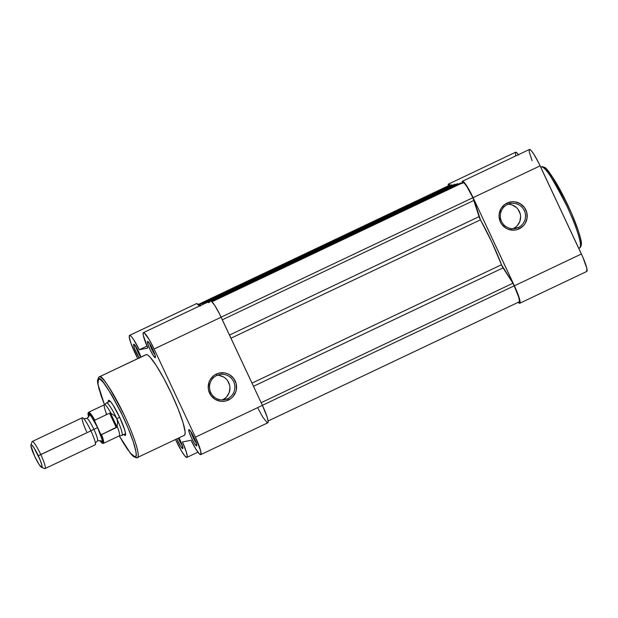 <?xml version="1.0" encoding="UTF-8"?>
<svg xmlns="http://www.w3.org/2000/svg" width="618" height="618" viewBox="0 0 618 618"><rect width="100%" height="100%" fill="white"/><g stroke="black" fill="none" stroke-linecap="round" stroke-linejoin="round"><path stroke-width="0.93" d="M512.917 228.73A12.739 12.599 78.7 0 0 513.411 228.506L518.317 227.524A12.739 12.599 -101.3 0 1 500.951 219.969A12.739 12.599 -101.3 0 1 510.414 203.507A12.739 12.599 -101.3 0 1 518.317 227.524A12.739 12.599 78.7 0 0 524.311 210.591A12.739 12.599 78.7 0 0 507.517 204.473L507.092 203.067A14.237 14.083 -101.3 0 1 525.864 209.911A14.237 14.083 -101.3 0 1 519.166 228.838L518.317 227.524L513.411 228.506A12.739 12.599 78.7 0 0 508.011 204.249M540.812 167.339L541.963 166.868C544.311 167.138 546.127 168.227 547.394 170.151C553.01 176.794 559.614 188.003 567.216 203.77C573.751 217.629 578.154 229.015 580.418 237.922C581.947 242.99 581.708 246.258 579.692 247.741A44.65 6.288 -115.4 0 0 566.567 205.415A44.65 6.288 -115.4 0 0 541.623 166.984L540.827 167.362L541.623 166.984A44.65 6.288 -115.4 0 0 541.407 167.053L541.623 166.984A1.499 1.483 -101.3 0 1 543.601 167.702L545.146 168.212M532.059 160.657L529.217 151.819L529.232 149.641L529.688 149.432L531.387 150.807L533.952 154.376L538.579 162.681L582.905 257.32L586.83 268.336L586.683 271.487A18.733 2.634 -115.4 0 0 586.776 271.456A18.733 2.634 -115.4 0 0 581.407 253.998L514.392 285.802A18.733 2.634 64.6 0 1 519.761 303.253A18.733 2.634 64.6 0 1 519.668 303.284L519.815 300.132L515.891 289.116L473.102 197.652L465.57 184.141L462.673 181.228L462.218 181.445L462.202 183.616M450.723 185.624L448.792 184.002L448.243 184.558L448.344 186.389M518.185 302.341L519.668 303.284A18.733 2.634 64.6 0 1 518.185 302.341M515.667 155.991L515.458 152.322L516.965 152.963L518.626 154.979M581.407 253.998L540.117 165.856L473.102 197.652L514.392 285.802L581.407 253.998M507.092 203.067L512.43 201.738L515.188 201.885L520.364 203.77L524.443 207.517L526.791 212.538L527.069 218.084L525.223 223.307L523.577 225.547L519.166 228.838L516.563 229.765L513.828 230.166L508.39 229.332L505.895 228.135L501.816 224.396L500.395 221.993L499.058 216.609L499.19 213.82L501.036 208.598L504.728 204.496L507.092 203.067L507.517 204.473A12.739 12.599 78.7 0 0 501.522 221.399A12.739 12.599 78.7 0 0 518.317 227.524L519.166 228.838A14.237 14.083 -101.3 0 1 500.395 221.993A14.237 14.083 -101.3 0 1 507.092 203.067M546.165 169.031L553.295 178.27L562.457 194.245L571.48 213.171L578.247 230.584M579.174 233.511L580.518 238.548M580.92 240.626L581.183 243.778M581.036 244.828L580.704 245.508M513.411 228.506L515.536 227.231M517.359 225.562L519.885 221.306L520.603 216.393M520.24 213.928L518.131 209.425M516.47 207.571L512.252 205.006L509.85 204.388M540.117 165.856A18.733 2.634 -115.4 0 0 529.425 149.463L462.411 181.259A18.733 2.634 64.6 0 1 473.102 197.652L540.117 165.856M462.102 182.967A18.733 2.634 64.6 0 1 462.411 181.259M518.417 154.685A18.733 2.634 -115.4 0 0 515.566 152.237L448.552 184.04A18.733 2.634 64.6 0 1 450.545 185.408M448.259 185.833A18.733 2.634 64.6 0 1 448.552 184.04M541.986 166.868A1.499 1.483 78.7 0 0 541.623 166.984C543.546 164.087 551.974 177.134 566.907 206.126C580.827 236.053 582.102 249.062 579.483 247.81L578.695 248.212M580.186 245.817C582.72 247.03 581.492 234.454 568.035 205.531C553.604 177.513 545.462 164.906 543.601 167.702M449.278 185.361A17.234 2.426 -115.4 0 0 449.193 185.392L198.239 304.597L449.688 185.284L449.95 185.686L449.278 185.361L198.162 304.519M200.039 306.211L199.645 304.458L451.951 184.828L199.645 304.458L200.827 305.701M202.92 304.72L202.727 303.84L454.701 184.28L202.727 303.84L454.701 184.28L455.705 184.944M457.32 183.809L210.692 300.796L457.374 183.739L210.823 300.827L457.706 183.677L458.293 184.473M211.503 301.252L460.441 183.129L211.572 301.314L460.789 183.059L461.237 183.469M211.943 301.669L462.72 182.673L212.02 301.746L463.129 182.588L464.628 183.592L467.007 186.814L472.886 197.69A17.234 2.426 -115.4 0 0 463.129 182.588L211.943 301.669M221.105 317.165L472.886 197.69L221.105 317.165M222.333 319.792L474.122 200.317L472.886 197.69L479.043 216.648L229.487 335.064L479.043 216.648A2.997 0.425 -115.4 0 0 480.449 219.83L230.962 338.208L480.449 219.83L491.828 242.109L501.492 264.736A53.944 7.594 -115.4 0 0 480.449 219.83L474.122 200.317L222.333 319.792M251.997 383.121L501.492 264.736A2.997 0.425 -115.4 0 0 503.052 267.888L253.488 386.304L503.052 267.888L512.955 283.222L501.492 264.736L251.997 383.121M261.167 402.689L512.955 283.222L261.167 402.689M262.395 405.315L514.184 285.84L512.955 283.222L514.184 285.84L262.395 405.315M519.035 301.932A17.234 2.426 -115.4 0 0 519.12 301.901A17.234 2.426 -115.4 0 0 514.184 285.84L518.626 297.011L519.414 300.557L519.035 301.932M451.565 184.96L452.538 185.624M210.692 300.796L457.366 183.747A2.997 0.425 -115.4 0 0 457.351 183.755A2.997 0.425 -115.4 0 0 457.366 183.747L458.154 184.218M460.456 183.129L460.789 183.059A2.997 0.425 -115.4 0 1 461.19 183.399M202.82 304.442L202.719 303.84L203.507 304.187M236.709 388.683L236.308 387.834M455.033 184.21L203.059 303.778A2.997 0.425 64.6 0 1 203.469 304.133M199.645 304.458L451.619 184.898A2.997 0.425 -115.4 0 0 451.611 184.898A2.997 0.425 -115.4 0 0 451.596 184.906L199.629 304.465A2.997 0.425 64.6 0 1 199.645 304.458M199.892 305.825A2.997 0.425 64.6 0 1 199.629 304.465M452.399 185.369L451.951 184.828L199.977 304.388L200.703 305.446M454.701 184.28L202.719 303.84M196.555 445.833L196.756 445.246L196.23 445.725L194.531 443.631L191.464 437.953L189.139 432.121L188.93 429.556A8.992 1.267 64.6 0 1 189.085 429.58A8.992 1.267 64.6 0 1 193.882 437.15A8.992 1.267 64.6 0 1 196.717 445.655A8.992 1.267 64.6 0 1 196.555 445.833A8.992 1.267 64.6 0 1 191.464 437.953A8.992 1.267 64.6 0 1 188.93 429.556L190.947 431.758L194.021 437.436L196.339 443.268L196.555 445.833M139.166 357.915A8.992 1.267 64.6 0 1 134.863 349.224A8.992 1.267 64.6 0 1 133.782 344.187A8.992 1.267 64.6 0 1 133.944 344.203A8.992 1.267 64.6 0 1 137.273 348.892A8.992 1.267 64.6 0 1 140.935 357.08L137.32 348.969L133.782 344.187L133.712 345.701L134.956 349.44L139.382 358.255M182.696 448.606L182.905 448.019L182.372 448.498L180.672 446.405L176.794 438.919A8.992 1.267 64.6 0 0 182.696 448.606A8.992 1.267 64.6 0 0 182.866 448.429L182.866 448.429A8.992 1.267 64.6 0 0 179.004 437.868L182.063 444.775L182.696 448.606M155.257 357.683L155.466 357.096L154.94 357.575L153.241 355.481L150.166 349.803L147.849 343.971L147.64 341.414A8.992 1.267 64.6 0 1 147.795 341.43A8.992 1.267 64.6 0 1 152.592 349.008A8.992 1.267 64.6 0 1 155.427 357.513A8.992 1.267 64.6 0 1 155.257 357.683A8.992 1.267 64.6 0 1 150.166 349.803A8.992 1.267 64.6 0 1 147.64 341.414L149.656 343.616L152.731 349.294L155.048 355.118L155.257 357.683M216.74 375.489A12.839 12.7 78.7 0 0 210.699 392.554A12.839 12.7 78.7 0 0 227.625 398.718L228.467 400.031A14.338 14.183 -101.3 0 1 209.572 393.148A14.338 14.183 -101.3 0 1 216.315 374.091L216.74 375.489A12.839 12.7 -101.3 0 1 234.237 383.106A12.839 12.7 -101.3 0 1 224.697 399.691A12.839 12.7 -101.3 0 1 216.74 375.489L216.315 374.091L218.934 373.148L224.465 372.893L227.161 373.589L229.68 374.794L233.782 378.564L236.153 383.623L236.431 389.209L235.759 391.936L232.916 396.717L230.854 398.595L225.848 400.974L223.098 401.376L220.325 401.229L215.11 399.328L211.001 395.559L208.629 390.499L208.22 387.718L209.031 382.187L210.22 379.653L213.928 375.528L216.315 374.091A14.338 14.183 -101.3 0 1 235.211 380.974A14.338 14.183 -101.3 0 1 228.467 400.031L227.625 398.718L222.719 399.699L227.625 398.718A12.839 12.7 78.7 0 0 233.658 381.654A12.839 12.7 78.7 0 0 216.74 375.489M108.258 402.109L108.274 400.719L108.66 400.271L109.432 400.557L108.66 400.271A19.482 2.742 64.6 0 1 109 400.317A19.482 2.742 64.6 0 1 119.398 416.725A19.482 2.742 64.6 0 1 125.531 435.157A19.482 2.742 64.6 0 1 125.176 435.535L125.624 434.261L125.176 435.535L123.484 434.4M145.701 354.917L99.112 376.926A44.65 6.288 64.6 0 1 99.328 376.856L146.234 354.593A44.65 6.288 -115.4 0 0 146.026 354.662L98.764 377.127L97.459 380.433L97.737 383.562L100.95 395.311L104.481 404.728L97.907 384.164L98.617 378.849A1.499 1.483 -101.3 0 1 99.328 376.856A44.65 6.288 64.6 0 1 124.272 415.281A44.65 6.288 64.6 0 1 137.397 457.614A44.65 6.288 64.6 0 1 137.188 457.683A1.499 1.483 -101.3 0 1 135.211 456.957L130.444 453.28L119.274 435.868L127.161 448.877L132.638 455.636L134.523 456.895L135.728 456.648L136.207 454.918L135.945 451.766L133.272 441.731L128.104 428.065L121.236 412.855L111.858 395.18L103.677 382.882L100.17 379.359L98.108 379.158L97.667 382.287L98.88 388.49L104.488 404.713M200.773 454.616L267.787 422.82A18.733 2.634 -115.4 0 0 262.418 405.362L195.404 437.165L262.418 405.362L221.128 317.212L154.114 349.015L195.404 437.165A18.733 2.634 64.6 0 1 200.773 454.616A18.733 2.634 64.6 0 1 191.047 440.255L182.48 441.97A18.733 2.634 64.6 0 1 186.914 457.39A18.733 2.634 64.6 0 1 175.535 439.514L181.537 451.094L184.543 455.559L186.566 457.405L187.262 456.316L186.505 452.484L182.48 441.97L191.047 440.255L195.713 448.853L199.452 453.967L200.827 454.585L200.734 451.117L195.404 437.165L154.114 349.015L221.128 317.212A18.733 2.634 -115.4 0 0 210.522 300.796L143.507 332.592A18.733 2.634 64.6 0 1 154.114 349.015L149.255 339.684L144.179 332.816L143.16 332.971L143.276 335.319L147.849 348.042L139.289 349.757L146.999 346.095L139.289 349.757L133.418 339.282L131.116 336.285L129.656 335.373A18.733 2.634 64.6 0 1 139.289 349.757L147.849 348.042A18.733 2.634 64.6 0 1 143.422 332.623A18.733 2.634 64.6 0 1 143.507 332.592L210.522 300.796L211.194 301.02L214.732 305.385L219.529 313.921L262.418 405.362L267.138 417.127L268.073 421.02L267.841 422.782M196.671 303.569L129.656 335.373L129.232 336.764L130.777 342.812L137.783 358.579A18.733 2.634 64.6 0 1 129.564 335.396A18.733 2.634 64.6 0 1 129.656 335.373L196.671 303.569L199.429 306.049A18.733 2.634 -115.4 0 0 196.671 303.569A18.733 2.634 -115.4 0 0 196.578 303.6L129.564 335.396M222.202 399.931A12.839 12.7 78.7 0 0 217.258 375.257M119.259 435.868L123.979 444.002L131.371 454.462L133.65 456.679L136.848 457.791L184.311 435.35A44.65 6.288 -115.4 0 0 171.186 393.025A44.65 6.288 -115.4 0 0 146.234 354.593L147.841 355.126L150.104 357.189L156.269 365.532L163.793 378.37L171.518 393.736L178.278 409.301L183.044 422.681L185.091 431.858L184.975 434.4L184.094 435.42M267.285 422.774L262.727 417.057L258.061 408.459M108.66 400.271L110.344 401.406L113.04 405.045L119.691 417.351L124.712 429.974L125.608 433.975L125.176 435.535M140.78 357.158A7.493 1.058 64.6 0 1 135.721 346.265A7.493 1.058 -115.4 0 0 140.78 357.158M154.956 354.825A7.493 1.058 64.6 0 1 149.579 343.492A7.493 1.058 -115.4 0 0 154.956 354.825M182.395 445.748A7.493 1.058 64.6 0 1 178.332 438.185A7.493 1.058 -115.4 0 0 182.395 445.748M196.246 442.975A7.493 1.058 64.6 0 1 190.869 431.642A7.493 1.058 -115.4 0 0 196.246 442.975M222.719 399.699L224.852 398.417M226.698 396.733L229.239 392.445L229.966 387.494M229.602 385.006L227.478 380.479M225.802 378.61L223.801 377.104L219.127 375.396M210.522 300.796A18.733 2.634 -115.4 0 0 210.437 300.827L143.422 332.623M137.188 457.683C139.807 458.935 138.532 445.926 124.612 415.999C109.68 387.007 101.252 373.96 99.328 376.856A1.499 1.483 78.7 0 0 98.617 378.849C100.487 376.045 108.629 388.652 123.059 416.671C136.516 445.601 137.744 458.17 135.211 456.957A1.499 1.483 78.7 0 0 136.825 457.799M95.473 443.994A14.986 2.109 -115.4 0 0 90.9 430.831L93.89 429.317A12.437 1.754 64.6 0 1 97.443 440.912A12.437 1.754 -115.4 0 0 93.89 429.317L90.9 430.831A14.986 2.109 -115.4 0 0 83.191 418.054A14.986 2.109 -115.4 0 0 86.636 431.688M88.791 415.775L88.783 415.69C89.332 415.752 88.668 416.663 86.79 418.432A12.437 1.754 64.6 0 1 93.89 429.317A12.437 1.754 -115.4 0 0 86.798 418.425C84.233 418.772 83.106 418.71 83.399 418.247M41.599 467.393L44.766 468.56A14.986 2.109 -115.4 0 0 40.811 454.601A14.986 2.109 64.6 0 1 45.099 468.568L95.195 444.798A14.986 2.109 -115.4 0 0 90.9 430.831L38.285 455.705A12.553 1.769 64.6 0 1 41.599 467.393A12.553 1.769 64.6 0 1 34.716 456.416L30.9 445.702L30.931 444.991L31.626 444.852L33.998 447.78L40.185 460.078L41.916 465.308L41.823 467.424L38.996 464.35L34.716 456.416A12.553 1.769 64.6 0 1 30.946 444.945A12.553 1.769 64.6 0 1 38.285 455.705L40.811 454.601A14.986 2.109 -115.4 0 0 32.043 441.754L30.946 444.945M88.768 415.342A14.986 2.109 64.6 0 1 97.605 427.648L93.89 429.317L97.605 427.648L91.371 416.563L89.116 414.516L88.783 415.713M88.637 417.158L88.08 414.639L88.42 413.025L90.885 415.25L94.863 421.708L100.425 433.581L101.553 434.593A17.234 2.426 64.6 0 1 103.399 443.392L119.289 435.852A17.234 2.426 -115.4 0 0 117.096 426.142A17.234 2.426 64.6 0 1 119.189 435.883L121.846 435.451A17.984 2.534 -115.4 0 0 116.794 418.664L114.577 415.667L110.498 413.071L117.003 426.945L117.659 422.256L116.794 418.664L119.668 417.297L116.794 418.664A17.984 2.534 64.6 0 1 121.947 435.42L125.578 433.697M103.384 443.4A17.234 2.426 -115.4 0 0 101.553 434.593L117.003 426.945L110.498 413.071L109.548 413.187L116.3 427.594L101.553 434.593L100.425 433.581L102.905 442.364L102.101 443.044L99.869 440.649A16.632 2.341 64.6 0 0 100.425 433.581L94.608 420.897M100.525 440.773L101.823 441.638L102.117 441.298L101.939 439.12L97.605 427.648A14.986 2.109 64.6 0 1 101.051 441.283M104.427 404.775A17.234 2.426 64.6 0 1 111.186 413.527L114.577 415.667L116.794 418.664A17.984 2.534 -115.4 0 0 106.443 402.99L104.427 404.775A17.234 2.426 64.6 0 0 106.705 414.423L106.111 413.952M110.158 401.206L106.528 402.928A17.984 2.534 64.6 0 1 116.794 418.664L117.659 422.256L117.003 426.945L116.3 427.594L109.548 413.187L94.809 420.186L94.863 421.708A16.632 2.341 64.6 0 0 88.513 416.717M111.186 413.527A17.234 2.426 -115.4 0 0 104.512 404.713L88.621 412.252A17.234 2.426 64.6 0 1 94.809 420.186L109.548 413.187L111.186 413.527M94.809 420.186A17.234 2.426 -115.4 0 0 88.629 412.252M32.252 441.491A14.986 2.109 64.6 0 1 40.811 454.601L90.9 430.831A14.986 2.109 -115.4 0 0 82.348 417.722L32.252 441.491M94.716 421.329L94.616 420.935L94.716 421.329M586.776 271.456L519.761 303.253M519.12 301.901L268.073 421.02M205.392 303.307L210.244 301.005M208.475 302.689L210.089 301.924M186.914 457.39L197.922 452.167M95.458 443.647C94.909 443.585 95.574 442.673 97.451 440.904C100.008 440.564 101.143 440.626 100.842 441.097L100.78 441.036M88.621 412.252L88.042 413.033L88.505 416.741M99.846 440.649L102.426 443.345L103.399 443.392"/></g></svg>
